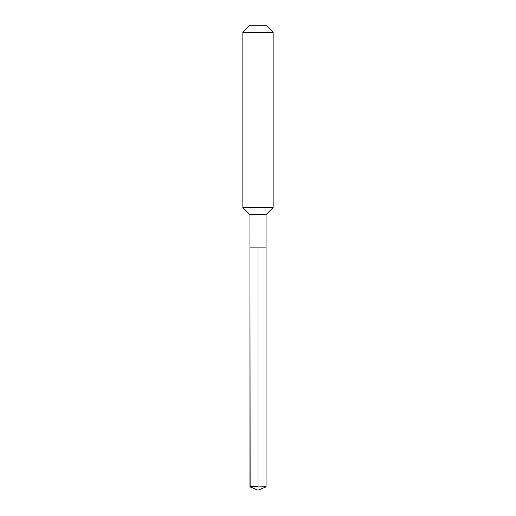 <?xml version="1.0" encoding="UTF-8"?>
<svg xmlns="http://www.w3.org/2000/svg" width="516" height="516" viewBox="0 0 516 516"><rect width="100%" height="100%" fill="white"/><g stroke="black" fill="none" stroke-linecap="round" stroke-linejoin="round"><path stroke-width="0.39" stroke-dasharray="2.58 1.94" d="M266.075 247.906L249.925 247.906L266.075 247.906M266.075 214.591L249.925 214.591M242.855 207.522L273.145 207.522M273.145 32.36L242.855 32.36M249.422 25.8L266.579 25.8M265.869 486.943L250.131 486.943M266.075 486.691L249.925 486.691M258 490.2L258 247.906"/><path stroke-width="0.77" d="M250.131 486.943L249.925 214.591L266.075 214.591L266.075 247.906L249.925 247.906L258 247.906L258 490.2L250.131 486.943L258 486.943L258 490.2L249.925 486.691L258 486.691L258 247.906L266.075 247.906L266.075 486.691L258 486.943L266.075 486.691M266.075 214.591L273.145 207.522L242.855 207.522L249.925 214.591M273.145 32.36L266.579 25.8L249.422 25.8L242.855 32.36L273.145 32.36L273.145 207.522M242.855 32.36L242.855 207.522M249.925 247.906L249.925 486.691M258 490.2L265.869 486.943"/></g></svg>
